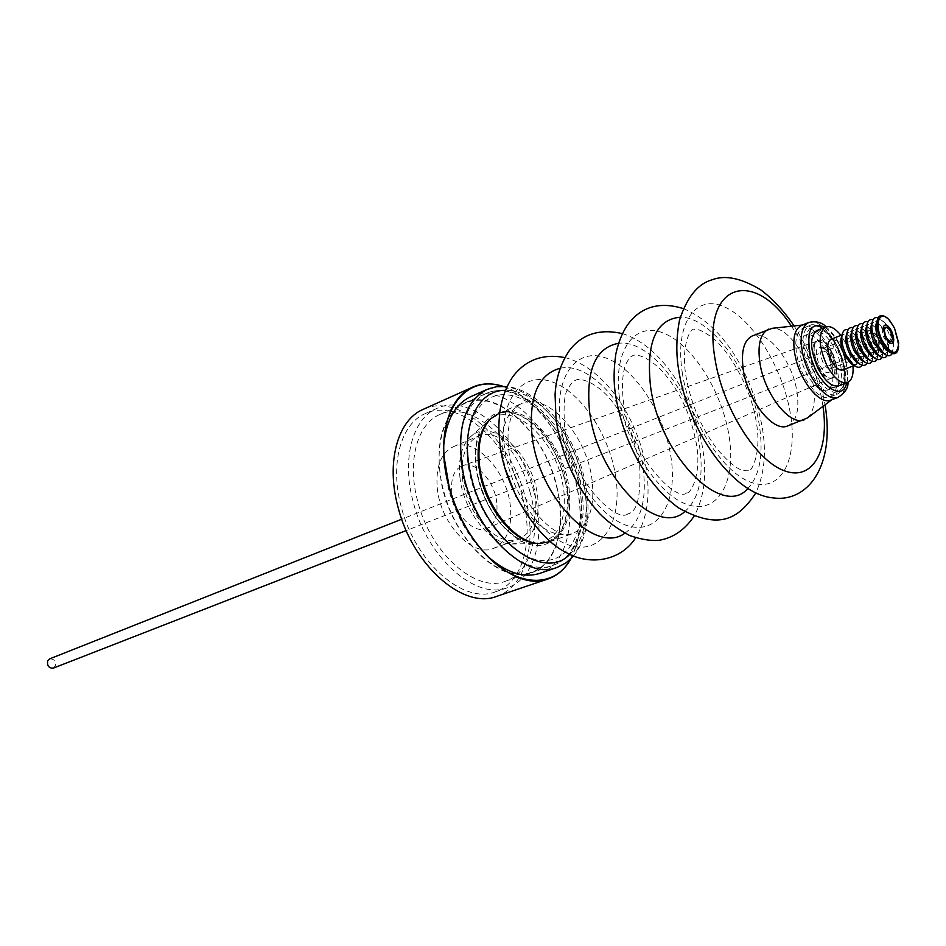 <?xml version="1.0" encoding="UTF-8"?>
<svg xmlns="http://www.w3.org/2000/svg" width="946" height="946" viewBox="0 0 946 946"><rect width="100%" height="100%" fill="white"/><g stroke="black" fill="none" stroke-linecap="round" stroke-linejoin="round"><path stroke-width="0.71" stroke-dasharray="4.73 3.55" d="M883.044 328.357L882.192 330.745L883.86 337.722L887.064 341.861L888.578 342.405M889.074 342.31L890.375 339.626L888.696 332.685C886.887 329.267 885.149 327.742 883.481 328.085M496.792 502.787C494.853 481.419 475.672 460.43 462.488 465.716C454.364 469.192 450.781 477.706 451.75 491.281C453.583 513.678 474.277 535.069 487.107 528.329C494.699 524.261 497.927 515.747 496.792 502.787M834.407 364.151C830.363 349.121 824.486 341.482 816.765 341.21C813.276 342.807 812.117 347.478 813.288 355.223C817.533 370.773 823.54 378.412 831.298 378.152C834.561 376.283 835.602 371.612 834.407 364.151M830.754 400.134L833.201 398.704C838.357 393.832 839.823 384.75 837.612 371.482L836.276 365.511C828.27 340.666 817.569 327.115 804.159 324.856L801.404 325.483M459.874 476.654C462.854 510.095 489.969 544.707 511.869 544.009C531.321 541.833 539.941 526.272 537.742 497.312C533.769 454.234 490.974 415.081 469.925 437.371C461.624 445.873 458.266 458.976 459.874 476.654M477.683 476.134C485.144 506.027 499.098 527.064 519.555 539.22L535.188 543.572C557.017 541.088 566.559 523.386 563.84 490.477L562.243 481.313C553.256 435.326 509.208 398.81 487.296 421.798L478.818 435.633C475.767 444.431 474.857 454.707 476.122 466.473L477.683 476.134M437.206 487.557C440.044 523.256 472.503 557.714 493.351 548.444C506.63 542.271 512.306 528.211 510.379 506.252C507.103 470.919 474.821 436.449 453.347 446.725C441.084 452.838 435.704 466.449 437.206 487.557M462.405 477.328C465.467 513.418 498.045 548.444 518.751 539.208C531.936 533.047 537.482 518.881 535.412 496.697C531.924 460.986 499.571 425.96 478.238 436.189C466.059 442.279 460.785 455.996 462.405 477.328M540.343 543.489C561.475 539.93 570.627 521.92 567.801 489.449L566.169 480.107C557.135 434.273 513.844 397.154 491.128 418.345M548.928 542.058C565.176 534.49 571.904 516.835 569.114 489.106C564.478 444.738 524.569 400.879 498.388 413.556M787.64 425.948C796.591 421.49 799.654 409.831 796.828 390.982C792.133 360.485 766.887 328.782 752.247 335.948M807.47 417.943C813.903 411.877 815.819 400.785 813.217 384.679C808.724 356.713 787.131 326.63 772.22 328.309M443.863 444.348L443.78 461.388L448.392 488.491C454.222 509.634 463.552 528.211 476.358 544.222L488.03 556.65M539.977 573.311C564.999 565.164 575.759 527.052 566.5 486.977L564.549 479.173C550.525 425.168 502.657 381.285 470.552 396.764M557.525 489.543C546.552 434.734 497.679 387.009 464.994 402.83C442.551 415.022 434.699 441.782 441.451 483.099C451.928 538.96 500.801 585.692 531.782 572.661C555.905 564.75 566.394 528.116 557.525 489.543M496.721 596.347C526.201 586.91 537.813 541.041 524.864 495.763C510.225 438.459 458.479 392.294 423.181 409.37M570.805 558.956C582.062 536.985 583.339 509.551 574.624 476.654C563.106 434.309 532.882 395.499 502.894 386.275M533.875 491.506C519.78 436.544 470.434 392.223 436.946 408.376C412.598 418.38 401.411 459.035 413.213 502.019C427.072 557.88 475.944 600.556 507.47 587.703C535.389 578.704 546.315 534.892 533.875 491.506M522.145 496.011C508.191 441.344 458.869 397.391 425.286 413.579C400.879 423.631 389.551 464.119 401.246 506.843C414.963 562.373 463.765 604.707 495.385 591.829C523.386 582.807 534.478 539.173 522.145 496.011M555.373 482.058C541.999 430.335 496.059 388.439 465.196 403.256C442.598 412.456 432.464 450.686 443.698 491.187C456.894 543.773 502.48 584.214 531.64 572.2C557.312 563.863 567.151 522.878 555.373 482.058M529.973 491.837C516.871 440.694 470.99 399.543 439.925 414.454C417.174 423.725 406.78 461.624 417.777 501.617C430.678 553.54 476.134 593.284 505.507 581.222C531.345 572.827 541.526 532.184 529.973 491.837M570.225 559.5C581.861 537.553 583.268 509.941 574.47 476.666C562.882 434.025 532.267 395.026 502.101 386.275M828.672 355.01L822.996 347.726C815.665 345.538 814.376 351.12 819.13 364.482C824.723 373.635 828.814 375.195 831.416 369.141L828.672 355.01M822.985 362.306C820.028 355.341 819.934 350.777 822.713 348.613L825.953 349.358L830.352 354.998L832.468 365.925L830.6 368.68C828.117 369.224 825.586 367.095 822.985 362.306M876.776 336.693L874.411 332.909L869.208 330.095C866.536 332.247 866.702 336.871 869.705 343.977C872.318 348.885 874.837 351.072 877.249 350.564L879.153 344.959L876.776 336.693M838.865 385.814C846.575 379.831 846.351 367.261 838.203 348.093C831.061 334.778 824.025 328.901 817.084 330.45M852.973 365.996L846.717 344.722L840.911 335.345M842.72 369.957C846.907 366.681 846.765 359.752 842.271 349.169C838.333 341.849 834.478 338.597 830.706 339.425M841.029 338.609C840.379 343.422 841.502 348.908 844.411 355.069L850.832 363.524M852.653 364.624L855.882 364.872C860.032 361.609 859.855 354.655 855.338 344.013C849.733 334.222 845.168 331.715 841.644 336.469M852.736 364.671C859.843 364.931 860.706 358.037 855.35 344.001C851.4 336.646 847.557 333.37 843.808 334.175L841.621 336.563M862.184 365.215L863.627 356.275L859.37 341.707L855.338 335.203L848.195 329.634M857.715 362.779C862.043 364.08 864.053 361.183 863.769 354.111L860.257 342.074L856.91 336.693C852.311 331.313 848.869 330.568 846.575 334.47M867.139 363.299L868.558 354.514L864.289 339.768L860.151 333.122L853.126 327.659M862.717 360.875C866.985 362.152 868.984 359.291 868.712 352.314L865.176 340.122L861.759 334.636C857.206 329.338 853.789 328.617 851.542 332.46M872.117 361.36L873.525 352.752L869.22 337.828L864.987 331.041L858.093 325.684M867.73 358.96C871.94 360.213 873.927 357.399 873.678 350.505L870.119 338.171L866.631 332.566C862.113 327.363 858.743 326.654 856.52 330.438M877.119 359.421L878.503 350.966L874.163 335.865L869.847 328.96L863.071 323.698M872.78 357.032C876.93 358.274 878.893 355.495 878.668 348.696L875.085 336.22L871.514 330.497C867.044 325.377 863.722 324.679 861.522 328.416M882.145 357.482L883.505 349.18L879.141 333.903L874.719 326.855L868.073 321.699M877.841 355.105L880.43 355.4L882.393 353.97L883.682 346.875L880.076 334.245L876.422 328.428L871.562 324.383L868.605 324.23L866.536 326.37M887.194 355.519L888.519 347.383L884.132 331.928L879.626 324.75L873.099 319.701M882.925 353.165L885.503 353.437L887.443 352.007L888.708 345.042L885.078 332.271L881.353 326.346L876.611 322.397L873.643 322.208L871.585 324.336M892.255 353.556L893.568 345.574L889.145 329.953L884.545 322.645L878.148 317.69M888.034 351.214C892.007 352.397 893.923 349.713 893.757 343.197L890.115 330.284L886.307 324.253C881.979 319.37 878.763 318.707 876.646 322.279M898.641 346.283L894.183 327.955L887.786 318.66M877.675 337.036L876.031 334.411L872.437 332.472L871.136 335.12L872.791 342.062C874.601 345.456 876.339 346.981 878.006 346.626L879.319 342.759L877.675 337.036M53.272 668.136L55.329 665.913C55.767 661.029 53.863 658.688 49.63 658.877M831.995 352.432C837.553 365.499 837.707 374.084 832.445 378.164C827.785 379.18 823.008 375.195 818.124 366.185C812.567 353.083 812.389 344.486 817.592 340.418C822.322 339.366 827.123 343.374 831.995 352.432M818.456 366.067C823.339 375.065 828.105 379.062 832.764 378.033C838.026 373.954 837.872 365.381 832.314 352.302C827.443 343.244 822.642 339.236 817.912 340.288C812.709 344.356 812.886 352.953 818.456 366.067M800.612 355.885C803.544 374.687 818.869 394.257 827.23 390.225C832.397 387.6 834.076 380.576 832.279 369.141C829.252 350.493 814.068 330.97 805.566 335.132C800.576 337.722 798.921 344.64 800.612 355.885M809.149 352.48C812.129 371.34 827.443 391.005 835.767 386.985C840.899 384.372 842.555 377.324 840.734 365.854C837.671 347.158 822.488 327.541 814.021 331.691C809.055 334.269 807.435 341.199 809.149 352.48M834.88 365.239C829.441 343.469 812.46 323.698 802.752 328.345C795.61 332.401 793.966 342.913 797.809 359.858C803.213 381.877 820.3 401.518 829.796 397.119C837.186 392.98 838.877 382.361 834.88 365.239M560.316 422.791C566.004 469.488 599.681 519.082 629.48 526.248C659.397 534.135 677.738 501.037 671.045 457.663C664.742 414.383 635.405 368.704 606.15 358.073C576.835 346.768 554.167 375.964 560.316 422.791M619.524 398.337C625.933 446.157 659.977 497.419 689.421 505.211C718.984 513.725 736.39 480.201 729.047 435.858C722.105 391.62 692.507 344.533 663.56 333.122C634.541 321.037 612.689 350.387 619.524 398.337M682.243 372.44C689.421 421.443 723.82 474.49 752.827 482.957C781.94 492.157 798.282 458.219 790.241 412.858C782.578 367.604 752.744 319.027 724.175 306.776C695.523 293.839 674.628 323.296 682.243 372.44M808.653 322.491C819.153 317.454 837.577 339.011 843.525 362.696C847.9 381.333 846.102 392.897 838.109 397.379M824.888 327.269C834.017 333.973 840.876 345.101 845.44 360.639C847.711 369.389 848.148 376.792 846.729 382.823M516.303 496.922C534.135 526.26 552.819 538.51 572.365 533.686C588.483 526.142 595.069 508.369 592.113 480.379C587.218 435.609 547.237 391.112 521.246 403.717C506.595 411.132 500.41 428.195 502.669 454.896L505.259 468.814M615.964 478.369C610.265 436.011 581.199 391.656 551.707 381.735C522.168 371.163 498.802 400.17 504.301 445.921C509.362 491.542 542.649 539.563 572.732 546.173C602.921 553.481 622.066 520.808 615.964 478.369M624.857 533.213C640.974 521.447 647.064 499.76 643.15 468.152C636.623 415.223 592.492 360.651 560.008 368.301M684.691 511.68C698.917 499.228 703.907 477.635 699.662 446.902C692.484 394.293 650.316 339.023 618.483 343.303M747.707 488.68C759.922 475.566 763.753 454.175 759.224 424.518C751.396 372.357 711.321 316.567 680.28 317.217M822.985 406.342L822.098 400.879C816.942 373.646 806.737 348.755 791.471 326.228M569.811 554.309C585.468 537.978 589.866 512.957 583.02 479.255C573.205 432.629 536.252 389.208 505.33 390.355M565.129 480.875C557.584 446.335 531.593 414.395 508.156 412.03C484.624 409.121 469.429 438.483 477.387 475.46C485.002 512.425 513.784 545.606 537.127 545.535C560.588 546.019 572.98 515.428 565.129 480.875M487.001 389.445C520.667 373.091 571.349 423.335 583.043 480.674C592.456 521.045 581.908 559.358 557.005 567.47M578.313 481.62C567.08 426.315 518.16 377.927 485.665 393.666C463.363 405.822 455.688 432.76 462.629 474.478C473.378 530.883 522.369 578.278 553.15 565.282C577.143 557.431 587.371 520.537 578.313 481.62M578.278 480.201C588.022 522.712 573.099 560.801 544.08 560.54C515.227 560.966 479.114 519.626 469.642 473.39C459.732 427.143 478.948 390.958 508.085 394.943C537.103 398.242 568.924 437.702 578.278 480.201M805.034 356.985C801.156 339.992 802.776 329.468 809.882 325.412C819.543 320.789 836.524 340.643 841.987 362.472C846.02 379.642 844.364 390.284 837.009 394.399C827.549 398.798 810.474 379.074 805.034 356.985M807.671 356.476C803.568 336.409 806.583 326.275 816.717 326.098C827.785 330.024 836.441 341.896 842.709 361.703C846.93 381.273 844.104 391.502 834.23 392.401C823.055 388.96 814.199 376.981 807.671 356.476M627.919 513.844C615.811 524.131 569.054 476.784 564.561 426.599C563.343 405.657 564.431 393.193 567.813 389.22C570.615 383.863 573.158 380.931 575.44 380.398C576.386 378.944 588.045 377.111 605.783 394.175C623.39 413.012 634.671 436.662 639.662 465.125C641.116 495.905 637.202 512.141 627.919 513.844M686.536 492.913C676.981 503.189 628.487 453.997 623.532 402.18C620.434 377.513 625.07 365.227 626.512 362.897C628.901 358.487 630.935 356.122 632.614 355.791C632.649 354.797 643.067 352.361 661.278 370.111C679.193 389.728 690.899 414.313 696.386 443.875C702.027 475.554 689.906 494.628 686.536 492.913M748.463 470.789C742.161 470.801 736.355 471.108 716.832 448.723C701.163 427.734 690.876 403.599 685.98 376.295C680.564 344.521 691.171 327.99 693.016 329.799C695.818 329.906 697.261 326.796 711.971 337.438C728.609 349.618 751.337 388.38 756.173 421.49C762.559 455.736 749.634 473.899 748.463 470.789M816.765 341.21L462.488 465.716M847.983 382.314L846.079 361.041C841.928 346.307 835.283 334.884 826.142 326.784M511.869 544.009L535.188 543.572M493.351 548.444L518.751 539.208M550.241 541.585L572.365 533.686C557.064 543.666 512.945 497.821 508.782 449.681C504.667 418.014 518.089 402.712 521.246 403.717L499.677 413M564.774 357.576C604.825 367.214 639.484 420.249 646.603 471.108C650.399 497.348 646.757 519.579 635.653 537.825M622.338 333.607C661.479 345.361 695.133 398.881 702.902 449.882C706.958 475.696 704.025 497.797 694.128 516.149M683.272 308.573C724.719 325.4 753.051 377.218 762.251 427.486C766.556 452.46 764.403 474.289 755.795 492.972M794.061 325.944C809.433 349.854 819.709 375.822 824.9 403.836L825.066 404.793M833.201 398.704L831.841 399.72M519.555 539.22C499.441 527.241 485.535 506.11 477.848 475.826C474.703 460.146 475.022 446.737 478.818 435.633M464.994 402.83L485.665 393.666C520.667 377.454 568.688 425.972 579.933 480.568C588.885 519.141 578.893 556.567 553.15 565.282L531.782 572.661M573.631 555.952C587.833 537.328 591.51 511.881 584.663 479.622C574.73 433.505 540.083 389.882 507.009 386.547M425.286 413.579L436.946 408.376M439.925 414.454L465.196 403.256M443.78 461.388L444.112 457.119M825.953 349.358L822.996 347.726M822.713 348.613L869.208 330.095M854.12 365.558L855.882 364.872M863.769 354.111L863.627 356.275M868.712 352.314L868.558 354.514M873.678 350.505L873.525 352.752M878.668 348.696L878.503 350.966M883.682 346.875L883.505 349.18M888.708 345.042L888.519 347.383M893.757 343.197L893.568 345.574M898.688 343.043L898.629 343.753M882.322 329.787L883.209 327.221M876.031 334.411L874.411 332.909M878.006 346.626L406.201 530.552M872.437 332.472L401.743 519.2M879.319 342.759L879.153 344.959M887.064 341.861L889.465 343.126M886.307 324.253L884.545 322.645M881.353 326.346L879.626 324.75M876.422 328.428L874.719 326.855M871.514 330.497L869.847 328.96M866.631 332.566L864.987 331.041M861.759 334.636L860.151 333.122M856.91 336.693L855.338 335.203M842.058 334.884L843.808 334.175M830.6 368.68L877.249 350.564M832.468 365.925L831.416 369.141M476.358 544.222L479.504 547.131M505.507 581.222L531.64 572.2M495.385 591.829L507.47 587.703M804.159 324.856L802.468 325.034M453.347 446.725L478.238 436.189M469.925 437.371L487.296 421.798M831.298 378.152L487.107 528.329M827.23 390.225L835.767 386.985M829.796 397.119L837.009 394.399C845.156 389.799 847.131 378.956 842.945 361.857C839.871 350.836 835.129 341.494 828.72 333.82C824.404 326.831 811.893 323.024 809.882 325.412L802.752 328.345M805.566 335.132L814.021 331.691"/><path stroke-width="1.42" d="M892.516 338.786L891.227 341.471C887.443 340.666 885.149 336.811 884.333 329.894L885.622 327.233C889.394 328.026 891.7 331.869 892.516 338.786M888.578 342.405L891.227 341.471M796.035 359.669C801.912 383.591 820.454 404.9 830.754 400.134L838.109 397.379C827.845 402.133 809.315 380.73 803.402 356.748C799.204 338.301 800.955 326.89 808.653 322.491L801.404 325.483C794.675 328.971 792.441 338.325 794.699 353.52L796.035 359.669M491.128 418.345L489.945 419.421C480.45 429.153 476.666 444.324 478.605 464.912L480.201 474.762C487.332 510.946 516.031 544.045 538.747 543.512L540.343 543.489M499.677 413L490.82 418.629C481.278 428.42 477.482 443.674 479.421 464.391C483.075 503.603 514.778 544.34 539.93 543.489L550.241 541.585M802.468 325.034L772.22 328.309L752.247 335.948C743.793 340.312 740.813 351.664 743.331 370.016C747.789 400.915 773.379 432.712 787.64 425.948L807.47 417.943L831.841 399.72M768.637 329.125C760.265 333.465 757.368 344.852 759.969 363.311C764.569 394.399 790.158 426.504 804.289 419.776M488.03 556.65C506.571 572.85 523.895 578.396 539.977 573.311L557.005 567.47C525.172 580.879 474.407 531.699 463.244 473.177C456.043 429.933 463.954 402.026 487.001 389.445L496.685 386.666L507.009 386.547M502.894 386.275C491.979 382.834 481.904 383.118 472.669 387.139L423.181 409.37C397.663 419.929 385.791 462.334 398.03 507.139C412.409 565.401 463.587 609.768 496.721 596.347L548.089 578.917C557.584 575.57 565.152 568.913 570.805 558.956M472.669 387.139C447.458 397.533 436.177 440.647 448.924 486.587C463.966 546.315 515.416 592.255 548.089 578.917M502.101 386.275C468.424 374.935 440.103 406.307 444.112 457.119L449.114 486.563C455.464 509.551 465.598 529.736 479.504 547.131C511.195 587.064 553.292 590.742 570.225 559.5M487.001 389.445L470.552 396.764C455.31 403.989 446.406 419.858 443.863 444.348M840.911 335.345C835.247 328.297 830.15 325.507 825.633 326.973L817.084 330.45C809.492 336.409 809.776 349.003 817.935 368.242C825.101 381.427 832.066 387.281 838.865 385.814L847.486 382.539C851.79 380.529 853.623 375.018 852.973 365.996M825.633 326.973C818.077 332.921 818.396 345.55 826.591 364.86C833.757 378.104 840.722 383.993 847.486 382.539M842.058 334.884L830.706 339.425C826.556 342.7 826.721 349.642 831.215 360.237C835.152 367.521 838.984 370.761 842.72 369.957L854.12 365.558M850.832 363.524L852.653 364.624M841.644 336.469L841.006 338.703C840.391 343.504 841.514 348.968 844.4 355.069L850.75 363.477L852.736 364.671M848.195 329.634C844.92 328.948 842.851 330.816 841.999 335.227C841.254 341.068 842.626 347.702 846.138 355.128L853.836 365.333C857.466 367.994 860.257 367.947 862.184 365.215M846.575 334.47L845.937 336.681C845.322 341.494 846.457 346.981 849.354 353.13L855.74 361.597L857.715 362.779M853.126 327.659C849.863 326.961 847.805 328.806 846.954 333.193C846.197 339.035 847.581 345.704 851.104 353.177L858.85 363.465C862.468 366.09 865.235 366.031 867.139 363.299M851.542 332.46L850.903 334.659C850.265 339.484 851.412 344.994 854.321 351.191L860.754 359.705L862.717 360.875M858.093 325.684C854.841 324.963 852.784 326.772 851.92 331.147C851.163 337.001 852.547 343.694 856.095 351.226L863.887 361.573C867.494 364.186 870.237 364.115 872.117 361.36M856.52 330.438L855.882 332.614C855.243 337.45 856.378 342.996 859.311 349.228L865.779 357.801L867.73 358.96M863.071 323.698C859.831 322.953 857.786 324.75 856.922 329.09C856.142 334.955 857.537 341.683 861.097 349.263L868.948 359.681C872.531 362.271 875.263 362.176 877.119 359.421M861.522 328.416L860.884 330.58C860.233 335.428 861.38 340.986 864.325 347.265L870.828 355.885L872.78 357.032M868.073 321.699C864.845 320.93 862.799 322.704 861.936 327.02C861.144 332.897 862.551 339.661 866.134 347.3L874.021 357.777C877.592 360.343 880.3 360.237 882.145 357.482M866.536 326.37L865.897 328.522C865.247 333.382 866.394 338.975 869.362 345.29L875.901 353.97L877.841 355.105M873.099 319.701C869.882 318.908 867.837 320.659 866.974 324.951C866.181 330.84 867.577 337.627 871.183 345.314L879.13 355.862C882.677 358.404 885.373 358.298 887.194 355.519M871.562 324.383L870.947 326.465C870.285 331.325 871.443 336.942 874.423 343.315L880.998 352.042L882.925 353.165M878.148 317.69C874.944 316.875 872.898 318.601 872.023 322.87C871.231 328.77 872.638 335.594 876.256 343.327L884.25 353.934C887.786 356.465 890.458 356.335 892.255 353.556M876.646 322.279L876.008 324.395C875.334 329.267 876.504 334.908 879.496 341.317L886.118 350.103L888.034 351.214M887.786 318.66C882.263 313.8 878.704 314.51 877.108 320.777C876.292 326.689 877.711 333.548 881.353 341.34L889.382 352.007C894.821 355.507 897.908 353.603 898.641 346.283M894.478 328.061L898.688 343.043C897.186 356.169 891.723 355.412 882.299 340.749C873.454 323.603 879.863 307.888 890.02 321.001L894.478 328.061M885.255 337.675L883.209 327.221C884.995 323.284 887.797 324.561 891.593 331.053C895.011 340.406 894.301 344.439 889.465 343.126L885.255 337.675M885.622 327.233L883.044 328.357M401.743 519.2L49.63 658.877L47.584 661.088C47.134 665.96 49.026 668.314 53.272 668.136L406.201 530.552M841.621 336.563L841.029 338.609M846.729 382.823C842.791 403.102 817.462 384.549 810.438 355.365C806.004 330.71 810.817 321.344 824.888 327.269M505.259 468.814L516.303 496.922M560.008 368.301C538.203 374.427 528.838 396.492 531.924 434.51C538.038 496.887 595.389 555.491 624.857 533.213M618.483 343.303C595.519 347.679 585.858 370.158 589.5 410.741C596.713 476.406 656.831 537.576 684.691 511.68M680.28 317.217C656.075 319.358 646.118 342.145 650.434 385.578C658.924 454.931 721.952 518.81 747.707 488.68M791.471 326.228C753.619 267.659 701.826 283.244 715.01 358.912C722.46 407.43 755.748 460.466 784.187 470.718C812.744 481.644 829.571 450.639 822.985 406.342M505.33 390.355C477.517 389.646 460.229 426.8 470.268 472.089C482.342 536.264 542.531 583.375 569.811 554.309M838.109 397.379C845.109 392.708 848.408 387.694 847.983 382.314M538.747 543.512L539.93 543.489M635.653 537.825C619.796 562.421 587.833 565.223 566.264 552.547C538.061 539.303 503.627 487.911 499.772 442.078C498.885 431.683 498.282 426.622 499.914 411.167C502.042 397.71 506.37 386.205 512.862 376.638C525.704 359.799 543.004 353.449 564.774 357.576M694.128 516.149C684.892 529.76 673.327 537.789 659.421 540.249C651.38 541.147 641.435 539.563 629.587 535.495C616.78 528.447 606.682 521.021 599.279 513.229C575.913 487.048 561.486 455.605 556.012 418.901L555.077 394.517C555.988 377.903 560.848 363.098 569.646 350.115C582.263 333.985 599.835 328.487 622.338 333.607M755.795 492.972C737.774 520.359 718.191 529.618 679.003 508.156C644.888 483.938 622.48 438.944 615.479 394.423C613.516 382.633 613.658 369.046 615.893 353.662C618.909 340.229 623.568 329.622 629.882 321.829C643.114 306.126 660.911 301.703 683.272 308.573M825.066 404.793C835.495 467.762 806.749 502.385 773.485 497.939C732.819 494.569 687.21 429.981 678.459 368.514C676 353.284 676.343 337.202 679.488 320.245C686.926 297.363 697.734 283.895 711.924 279.85C725.121 274.707 741.498 278.112 761.045 290.055C773.331 299.433 784.329 311.4 794.061 325.944M557.005 567.47L565.992 562.905L573.631 555.952M850.75 363.477L853.836 365.333M855.74 361.597L858.85 363.465M860.754 359.705L863.887 361.573M865.779 357.801L868.948 359.681M870.828 355.885L874.021 357.777M875.901 353.97L879.13 355.862M880.998 352.042L884.25 353.934M886.118 350.103L889.382 352.007M876.008 324.395L877.108 320.777M870.947 326.465L872.023 322.87M865.897 328.522L866.974 324.951M860.884 330.58L861.936 327.02M855.882 332.614L856.922 329.09M850.903 334.659L851.92 331.147M845.937 336.681L846.954 333.193M841.006 338.703L841.999 335.227M489.945 419.421L490.82 418.629M826.142 326.784C821.826 322.302 815.996 320.871 808.653 322.491"/></g></svg>
